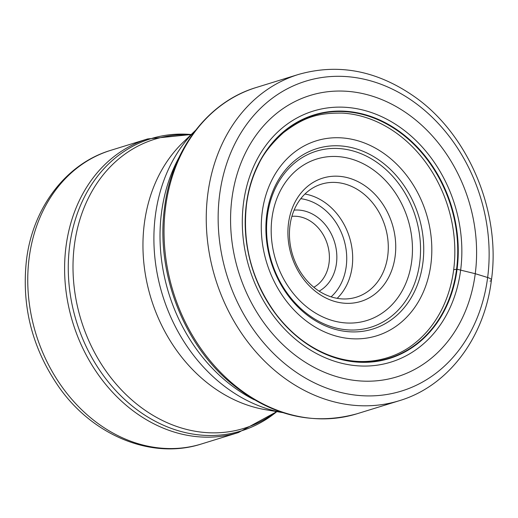 <?xml version="1.0" encoding="UTF-8"?>
<svg xmlns="http://www.w3.org/2000/svg" width="518" height="518" viewBox="0 0 518 518"><rect width="100%" height="100%" fill="white"/><g stroke="black" fill="none" stroke-linecap="round" stroke-linejoin="round"><path stroke-width="0.78" d="M453.677 269.71A126.334 103.36 72.8 0 1 413.688 344.069C400.945 354.247 379.318 363.694 353.794 361.091C344.211 360.139 334.751 357.685 325.408 353.716C306.041 345.351 289.309 331.805 275.2 313.073C251.748 280.232 242.184 244.036 246.503 204.487C248.368 190.261 252.272 177.15 258.217 165.145C262.924 154.468 271.328 143.648 283.443 132.673C304.364 116.828 318.039 112.885 342.314 113.099A126.334 103.36 -107.2 0 1 453.677 269.71L456.578 269.218A127.13 104.014 72.8 0 1 335.8 357.776A127.13 104.014 72.8 0 1 246.458 204.319L246.354 204.163A127.493 104.312 -107.2 0 1 367.476 115.352A127.493 104.312 -107.2 0 1 457.077 269.25L475.252 273.705A852.311 239.089 7.4 0 1 487.639 277.506A8.605 2.415 7.4 0 1 490.009 281.151M246.354 204.163A127.493 104.312 72.8 0 0 335.955 358.061A127.493 104.312 72.8 0 0 457.077 269.25L456.578 269.218L457.077 269.25M231.922 198.549A147.229 120.454 -107.2 0 1 371.788 95.992A147.229 120.454 -107.2 0 1 475.252 273.705A147.229 120.454 72.8 0 1 335.386 376.262A147.229 120.454 72.8 0 1 231.922 198.549M313.817 287.263A37.646 30.795 72.8 0 0 329.059 262.93A37.646 30.795 72.8 0 0 302.603 217.489A37.646 30.795 72.8 0 0 291.906 216.343M319.14 291.148A43.02 35.198 72.8 0 0 336.454 263.39A43.02 35.198 72.8 0 0 306.222 211.461A43.02 35.198 72.8 0 0 294.101 210.133M331.552 296.982A59.156 48.394 72.8 0 0 356.332 297.19A59.156 48.394 72.8 0 0 387.749 255.775A59.156 48.394 72.8 0 0 346.179 184.369A59.156 48.394 72.8 0 0 321.4 184.162A59.156 48.394 72.8 0 0 289.983 225.576A59.156 48.394 72.8 0 0 331.552 296.982M333.845 301.185A64.53 52.797 72.8 0 0 395.15 256.235A64.53 52.797 72.8 0 0 349.799 178.341A64.53 52.797 72.8 0 0 288.494 223.29A64.53 52.797 72.8 0 0 333.845 301.185M246.458 204.319A127.13 104.014 -107.2 0 1 367.236 115.76A127.13 104.014 -107.2 0 1 456.578 269.218M243.505 203.062A131.378 107.485 72.8 0 0 335.832 361.648A131.378 107.485 72.8 0 0 460.644 270.131A131.378 107.485 -107.2 0 0 368.317 111.538A131.378 107.485 -107.2 0 0 243.505 203.062M487.645 277.506A162.16 132.673 -107.2 0 1 333.592 390.468A162.16 132.673 -107.2 0 1 219.632 194.716A162.16 132.673 -107.2 0 1 373.685 81.76A162.16 132.673 -107.2 0 1 487.645 277.506M207.815 193.991A170.739 139.692 -107.2 0 1 298.504 74.443C338.649 63.054 377.577 70.655 415.294 97.248C469.043 135.334 501.055 212.393 491.427 280.063C484.44 337.969 447.992 386.247 399.32 400.699A170.739 139.692 -107.2 0 1 207.815 193.991M357.096 413.746C311.014 426.379 267.566 414.983 226.748 379.558C181.19 339.063 155.944 269.334 164.53 207.854C171.529 149.948 207.88 101.858 256.281 87.49A170.739 139.692 72.8 0 0 165.592 207.038A170.739 139.692 72.8 0 0 357.096 413.746L399.32 400.699M179.17 157.148A162.134 132.647 72.8 0 0 161.506 212.697A162.134 132.647 72.8 0 0 161.48 212.853A162.134 132.647 72.8 0 0 254.137 399.734M282.705 412.6A160.302 131.151 -107.2 0 1 155.348 215.682A160.302 131.151 -107.2 0 1 155.368 215.527A160.302 131.151 -107.2 0 1 195.5 130.406M195.526 130.381L182.983 142.456A151.288 123.776 72.8 0 0 144.341 223.536A151.288 123.776 72.8 0 0 265.572 409.712L282.744 412.613M276.411 411.545A151.288 123.776 -107.2 0 1 135.269 402.849A151.288 123.776 -107.2 0 1 74.391 245.15A151.288 123.776 -107.2 0 1 190.902 134.835M191.22 134.531A152.933 125.123 72.8 0 0 69.671 245.772A152.933 125.123 72.8 0 0 69.652 245.921A152.933 125.123 72.8 0 0 132.899 406.552A152.933 125.123 72.8 0 0 276.845 411.616M65.987 246.685A153.665 125.719 -107.2 0 1 66.006 246.529A153.665 125.719 -107.2 0 1 147.624 138.941L110.774 150.324A153.665 125.719 72.8 0 0 29.157 257.919A153.665 125.719 72.8 0 0 29.131 258.139A153.665 125.719 72.8 0 0 201.515 443.958L238.364 432.569A153.665 125.719 -107.2 0 1 65.987 246.685M300.77 198.685A54.85 44.878 -107.2 0 1 346.231 266.407A54.85 44.878 -107.2 0 1 346.212 266.563A54.85 44.878 -107.2 0 1 331.106 296.84M304.947 194.017A59.156 48.394 -107.2 0 1 352.149 266.776A59.156 48.394 -107.2 0 1 352.13 266.938A59.156 48.394 -107.2 0 1 337.186 298.336M271.976 218.033A84.544 69.172 -107.2 0 1 352.337 159.311A84.544 69.172 -107.2 0 1 411.687 261.344A84.544 69.172 -107.2 0 1 411.668 261.493A84.544 69.172 -107.2 0 1 331.306 320.215A84.544 69.172 -107.2 0 1 271.956 218.182A84.544 69.172 -107.2 0 1 271.976 218.033M419.703 262.749A92.152 75.395 -107.2 0 1 419.684 262.911A92.152 75.395 -107.2 0 1 332.09 326.916A92.152 75.395 -107.2 0 1 267.405 215.708A92.152 75.395 -107.2 0 1 267.424 215.546A92.152 75.395 -107.2 0 1 355.011 151.534A92.152 75.395 -107.2 0 1 419.703 262.749M266.731 214.957A94.451 77.279 72.8 0 0 333.242 328.775A94.451 77.279 72.8 0 0 422.869 262.95A94.451 77.279 72.8 0 0 422.902 262.723A94.451 77.279 72.8 0 0 356.397 148.899A94.451 77.279 72.8 0 0 266.764 214.73A94.451 77.279 72.8 0 0 266.731 214.957M262.212 212.25A102.059 83.502 72.8 0 0 333.929 335.444A102.059 83.502 72.8 0 0 430.885 264.355A102.059 83.502 72.8 0 0 359.168 141.155A102.059 83.502 72.8 0 0 262.212 212.25M256.281 87.49L298.504 74.443M276.865 411.622L238.364 432.569M110.774 150.324C65.941 163.662 32.751 207.822 26.489 259.958C21.361 306.28 32.291 348.808 59.272 387.548C93.344 435.878 152.007 459.99 201.515 443.958M191.233 134.512L147.624 138.941"/></g></svg>

